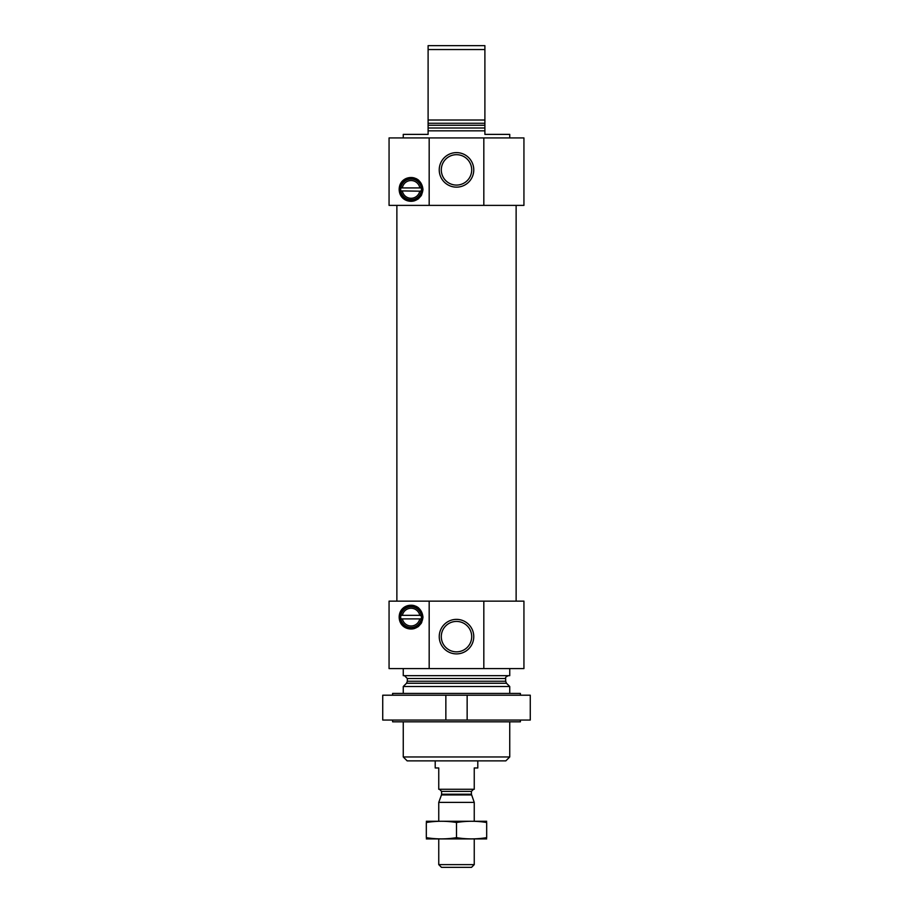 <?xml version="1.0" encoding="UTF-8"?>
<svg xmlns="http://www.w3.org/2000/svg" width="913" height="913" viewBox="0 0 913 913"><rect width="100%" height="100%" fill="white"/><g stroke="black" fill="none" stroke-linecap="round" stroke-linejoin="round"><path stroke-width="1.37" d="M471.701 636.635A15.201 15.201 0 0 0 448.899 623.465A15.201 15.201 0 0 0 448.899 649.805A15.201 15.201 0 0 0 471.701 636.635M403.261 137.931L403.261 134.382L428.106 134.382L428.106 130.833L484.894 130.833L484.894 134.382L509.739 134.382L509.739 137.931M428.106 130.833L428.106 120.014L484.894 120.014L484.894 130.833M484.894 120.014L484.894 49.553L428.106 49.553L428.106 45.65L484.894 45.65L484.894 49.553M428.106 120.014L428.106 49.553M419.763 191.182L421.338 190.885A10.385 10.385 0 0 1 400.796 190.885L419.763 191.182A8.879 8.879 0 0 1 402.371 191.182L401.366 191.182A0.708 0.708 0 0 1 400.796 190.885A10.385 10.385 0 0 1 411.067 179.016A10.385 10.385 0 0 1 421.338 187.918L400.796 187.918A0.708 0.708 0 0 1 401.366 187.633L402.371 187.633A8.879 8.879 0 0 1 419.763 187.633L420.767 187.633A0.708 0.708 0 0 1 421.338 187.918A10.385 10.385 0 0 1 421.338 190.885A0.708 0.708 0 0 1 420.767 191.182L419.763 191.182M429.178 137.931L389.064 137.931L389.064 205.379L429.178 205.379L429.178 137.931L523.936 137.931L523.936 205.379L483.822 205.379L483.822 137.931M399.175 189.402C399.369 204.398 421.155 206.007 422.959 189.47C421.35 172.854 399.346 174.326 399.175 189.402A11.892 11.892 0 0 1 399.186 189.025M429.178 205.379L483.822 205.379M401.458 615.339L402.371 615.339A8.879 8.879 0 0 1 419.763 615.339L401.458 615.339L400.75 615.967A10.385 10.385 0 0 0 400.75 618.261L401.458 618.888L420.676 618.888L421.384 618.261A10.385 10.385 0 0 0 421.384 615.967A10.385 10.385 0 0 1 411.067 627.493A10.385 10.385 0 0 1 400.75 618.261A0.708 0.708 0 0 0 400.864 618.569M400.853 615.659A0.708 0.708 0 0 0 400.75 615.967A10.385 10.385 0 0 1 421.384 615.967L419.763 615.339L420.676 615.339M420.676 618.888L419.763 618.888A8.879 8.879 0 0 1 402.371 618.888L401.458 618.888M429.178 668.578L429.178 601.142L389.064 601.142L389.064 668.578L523.936 668.578L523.936 601.142L483.822 601.142L483.822 668.578M399.175 617.108C399.369 632.104 421.155 633.713 422.959 617.177C421.35 600.56 399.346 602.032 399.175 617.108M509.739 756.957L403.261 756.957L407.164 760.871L505.836 760.871L509.739 756.957L509.739 721.818M403.261 693.424L403.261 686.508L509.739 686.508L509.739 693.424M403.261 756.957L403.261 721.818M404.505 675.677L407.335 678.519L407.335 681.246L406.513 683.255L403.261 686.508M403.261 668.578L403.261 675.677L509.739 675.677L509.739 668.578M473.767 636.635A17.267 17.267 0 0 0 447.872 621.685A17.267 17.267 0 0 0 447.872 651.585A17.267 17.267 0 0 0 473.767 636.635M429.178 601.142L483.822 601.142M399.483 614.449A11.892 11.892 0 0 1 399.905 613.022M400.293 612.075A11.892 11.892 0 0 1 402.918 608.457M403.295 608.115A11.892 11.892 0 0 1 406.342 606.198M406.958 605.958A11.892 11.892 0 0 1 410.314 605.251M411.443 605.228A11.892 11.892 0 0 1 414.582 605.753M415.632 606.141A11.892 11.892 0 0 1 418.69 607.99M421.738 622.358A11.892 11.892 0 0 1 420.882 623.819M418.611 626.307A11.892 11.892 0 0 1 417.834 626.889M414.513 628.498A11.892 11.892 0 0 1 410.439 628.989M410.257 628.977A11.892 11.892 0 0 1 404.756 627.185M402.895 625.747A11.892 11.892 0 0 1 400.282 622.13M400.419 617.108A10.648 10.648 0 0 1 416.396 607.887A10.648 10.648 0 0 1 416.396 626.329A10.648 10.648 0 0 1 400.419 617.108M396.87 601.142L396.87 205.379M473.767 169.886A17.267 17.267 0 0 0 447.872 154.925A17.267 17.267 0 0 0 447.872 184.837A17.267 17.267 0 0 0 473.767 169.886M399.483 186.731A11.892 11.892 0 0 1 399.905 185.316M400.293 184.358A11.892 11.892 0 0 1 402.918 180.751M403.295 180.409A11.892 11.892 0 0 1 406.342 178.492M406.958 178.24A11.892 11.892 0 0 1 410.314 177.533M411.443 177.521A11.892 11.892 0 0 1 414.582 178.046M415.632 178.423A11.892 11.892 0 0 1 418.69 180.272M421.738 194.652A11.892 11.892 0 0 1 420.882 196.112M418.611 198.6A11.892 11.892 0 0 1 417.834 199.182M414.513 200.78A11.892 11.892 0 0 1 410.439 201.282M410.257 201.271A11.892 11.892 0 0 1 404.756 199.479M402.895 198.041A11.892 11.892 0 0 1 400.282 194.423M400.419 189.402A10.648 10.648 0 0 1 416.396 180.181A10.648 10.648 0 0 1 416.396 198.623A10.648 10.648 0 0 1 400.419 189.402M471.701 169.886A15.201 15.201 0 0 0 448.899 156.716A15.201 15.201 0 0 0 448.899 183.045A15.201 15.201 0 0 0 471.701 169.886M382.73 695.204L445.852 695.204L445.852 720.049L382.73 720.049L382.73 695.204M467.148 695.204L530.27 695.204L530.27 720.049L467.148 720.049L467.148 695.204L445.852 695.204M392.613 695.204L392.613 693.424L520.387 693.424L520.387 695.204M392.613 720.049L392.613 721.818L520.387 721.818L520.387 720.049M467.148 720.049L445.852 720.049M435.204 760.871L435.204 767.97L438.754 767.97L438.754 789.266L474.246 789.266L474.246 767.97L477.796 767.97L477.796 760.871M474.246 864.622L438.754 864.622L441.47 867.35L471.53 867.35L474.246 864.622L474.246 838.956M438.754 821.209L438.754 802.39L474.246 802.39L474.246 821.209M471.542 794.938L441.458 794.938L441.595 794.207L471.405 794.207L474.246 802.39M471.405 794.207L471.405 791.388L473.539 789.266M486.675 821.255L426.325 821.255M426.325 822.51C426.325 820.855 426.325 820.855 426.325 822.51C436.391 820.855 446.446 820.855 456.5 822.51C466.554 820.855 476.609 820.855 486.675 822.51C486.675 820.855 486.675 820.855 486.675 822.51L486.675 837.655C486.675 839.298 486.675 839.298 486.675 837.655C476.609 839.298 466.554 839.298 456.5 837.655C446.446 839.298 436.391 839.298 426.325 837.655C426.325 839.298 426.325 839.298 426.325 837.655L426.325 822.51M456.5 822.51L456.5 837.655M486.675 838.91L426.325 838.91M428.106 128.003L484.894 128.003M428.106 125.264L484.894 125.264M428.106 123.266L484.894 123.266M406.513 683.255L506.487 683.255L509.739 686.508M407.335 681.246L505.665 681.246L506.487 683.255M407.335 678.519L505.665 678.519C505.129 677.572 506.076 676.624 508.495 675.677M441.595 794.207L441.595 791.388L471.405 791.388M505.665 681.246L505.665 678.519M516.13 601.142L516.13 205.379M438.754 864.622L438.754 838.956M441.458 794.938L438.754 802.39M441.595 791.388L439.461 789.266"/></g></svg>
